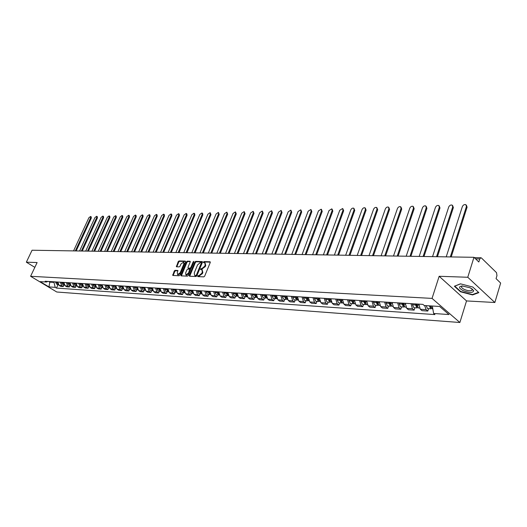 <?xml version="1.0" encoding="UTF-8"?>
<svg xmlns="http://www.w3.org/2000/svg" width="527" height="527" viewBox="0 0 527 527"><rect width="100%" height="100%" fill="white"/><g stroke="black" fill="none" stroke-linecap="round" stroke-linejoin="round"><path stroke-width="0.79" d="M197.671 276.056L197.849 276.596L203.804 276.866L204.68 276.128L210.247 262.512L210.128 261.781L204.021 261.59L203.415 262.103L203.494 262.611L204.805 262.762L205.161 265.107L204.7 266.234L201.927 268.572L200.55 269.06L200.629 269.574L201.933 269.732L202.289 272.103L201.828 273.236L199.048 275.575L197.671 276.056M202.19 269.916L202.862 272.505L202.401 273.638L198.198 276.616M210.319 262.15L204.588 261.991L203.936 262.644M205.069 262.947L205.734 265.509L205.273 266.636L201.077 269.613M175.056 270.344L174.226 271.049L172.77 275.463L179.114 275.766L179.957 275.054L185.484 261.84L185.254 261.096L179.015 260.937L178.185 261.642L176.413 266.781L179.2 266.899L180.03 266.188L180.959 263.981L183.534 262.156L183.798 264.067L180.162 272.755L177.586 274.587L177.322 272.643L177.836 270.47L175.056 270.344L175.623 270.733L174.793 271.438L173.159 275.502M439.156 276.28L466.527 300.93L494.86 302.505L467.772 277.261L439.156 276.28L432.048 298.401L30.599 276.286L37.114 262.545L26.35 262.183L32.061 250.233L473.964 257.301L478.826 261.991L479.774 258.928L475.571 258.849M467.772 277.261L473.964 257.301M189.279 275.456L189.509 276.227L195.998 276.517L196.867 275.786L202.421 262.301L202.309 261.576L195.669 261.372L194.819 262.097L189.279 275.456L189.766 276.24M187.474 276.135L181.117 275.858L180.893 275.094L186.42 261.866L187.256 261.148L190.102 261.254L190.207 261.972L187.968 267.341L188.067 268.072L190.01 268.164L190.86 267.439L193.192 261.827L193.883 261.346L188.323 275.417L187.474 276.135M494.86 302.505L500.65 283.052L496.059 278.625L496.968 275.601L496.506 272.643L481.467 258.006L480.894 257.743L479.774 258.928M466.527 300.93L459.88 322.498L56.778 292.004L30.599 276.286M26.35 262.183L34.835 267.354M418.846 304.132L420.289 309.25L426.126 309.632L424.624 305.535M426.126 309.632L427.805 311.055L428.583 308.651M420.289 309.25L421.975 310.666L427.805 311.055M414.901 307.761L414.13 310.139L412.437 308.73L410.994 303.651M405.309 303.302L406.752 308.354L408.445 309.757L414.13 310.139M401.574 306.898L400.797 309.244L399.104 307.847L397.654 302.834M392.108 302.498L393.557 307.485L395.257 308.868L400.797 309.244M388.577 306.055L387.8 308.367L386.1 306.991L384.644 302.037M379.242 301.707L380.692 306.635L382.398 308.005L387.8 308.367M375.903 305.232L375.119 307.518L373.419 306.154L371.963 301.266M366.687 300.943L368.149 305.812L369.849 307.162L375.119 307.518M363.531 304.435L362.754 306.688L361.048 305.344L359.592 300.509M354.447 300.192L355.903 305.001L357.609 306.339L362.754 306.688M351.463 303.651L350.686 305.877L348.979 304.547L347.517 299.764M342.497 299.461L343.96 304.211L345.666 305.541L350.686 305.877M339.684 302.887L338.907 305.087L337.194 303.769L335.732 299.046M330.831 298.743L332.293 303.447L334.006 304.758L338.907 305.087M328.183 302.136L327.405 304.31L325.693 303.012L324.23 298.341M319.441 298.051L320.903 302.696L322.616 303.993L327.405 304.31M316.951 301.411L316.167 303.559L314.454 302.267L312.992 297.656M308.315 297.366L309.784 301.958L311.49 303.242L316.167 303.559M305.97 300.7L305.192 302.821L303.48 301.543L302.017 296.984M297.445 296.701L298.914 301.24L300.621 302.511L305.192 302.821M295.245 300.001L294.468 302.096L292.755 300.838L291.286 296.326M286.826 296.055L288.289 300.542L290.002 301.8L294.468 302.096M284.758 299.323L283.981 301.391L282.274 300.146L280.805 295.687M276.444 295.416L277.907 299.856L279.613 301.101L283.981 301.391M274.508 298.657L273.73 300.706L272.024 299.468L270.555 295.054M266.287 294.797L267.756 299.184L269.462 300.416L273.73 300.706M264.482 298.005L263.704 300.034L261.998 298.809L260.536 294.441M256.359 294.191L257.822 298.532L259.528 299.751L263.704 300.034M254.673 297.366L253.895 299.376L252.196 298.163L250.727 293.842M246.649 293.592L248.112 297.893L249.811 299.099L253.895 299.376M245.075 296.747L244.304 298.73L242.598 297.531L241.135 293.256M237.143 293.012L238.606 297.268L240.305 298.46L244.304 298.73M235.681 296.134L234.91 298.098L233.211 296.912L231.748 292.683M227.842 292.445L229.298 296.648L230.997 297.834L234.91 298.098M226.491 295.542L225.721 297.478L224.021 296.306L222.565 292.123M218.731 291.886L220.194 296.049L221.887 297.221L225.721 297.478M217.486 294.955L216.716 296.872L215.023 295.713L213.567 291.569M209.818 291.339L211.274 295.463L212.967 296.622L216.716 296.872M208.672 294.382L207.901 296.286L206.209 295.127L204.759 291.029M201.083 290.805L202.539 294.889L204.226 296.036L207.901 296.286M200.029 293.822L199.265 295.7L197.579 294.56L196.13 290.502M192.533 290.285L193.982 294.323L195.669 295.463L199.265 295.7M191.571 293.275L190.807 295.133L189.121 294L187.678 289.982M184.147 289.771L185.596 293.77L187.276 294.896L190.807 295.133M183.277 292.735L182.513 294.58L180.833 293.453L179.391 289.481M175.939 289.264L177.382 293.229L179.055 294.343L182.513 294.58M175.148 292.208L174.391 294.033L172.711 292.92L171.275 288.98M167.882 288.776L169.325 292.696L170.998 293.802L174.391 294.033M167.178 291.695L166.42 293.493L164.747 292.393L163.311 288.493M159.991 288.289L161.427 292.175L163.1 293.275L166.42 293.493M159.365 291.187L158.607 292.972L156.941 291.879L155.511 288.019M152.25 287.814L153.686 291.662L155.346 292.755L158.607 292.972M151.704 290.687L150.946 292.459L149.286 291.372L147.856 287.551M144.661 287.353L146.091 291.161L147.751 292.241L150.946 292.459M144.181 290.199L143.43 291.951L141.776 290.878L140.347 287.09M137.218 286.899L138.641 290.673L140.294 291.741L143.43 291.951M136.809 289.718L136.058 291.457L134.405 290.39L132.982 286.635M129.912 286.451L131.328 290.193L132.982 291.247L136.058 291.457M129.57 289.251L128.825 290.97L127.178 289.916L125.755 286.194M122.738 286.009L124.155 289.718L125.801 290.766L128.825 290.97M122.468 288.789L121.724 290.496L120.077 289.448L118.667 285.759M115.703 285.581L117.119 289.251L118.759 290.291L121.724 290.496M115.492 288.341L114.754 290.021L113.114 288.987L111.704 285.338M108.799 285.16L110.209 288.796L111.843 289.83L114.754 290.021M108.648 287.894L107.91 289.567L106.276 288.539L104.873 284.916M102.014 284.745L103.417 288.348L105.051 289.376L107.91 289.567M101.922 287.459L101.191 289.112L99.563 288.098L98.16 284.508M95.361 284.336L96.757 287.907L98.384 288.921L101.191 289.112M95.321 287.031L94.59 288.671L92.969 287.656L91.573 284.106M88.819 283.934L90.209 287.478L91.83 288.486L94.59 288.671M88.839 286.609L88.108 288.236L86.487 287.235L85.097 283.71M82.39 283.539L83.78 287.057L85.394 288.052L88.108 288.236M82.462 286.194L81.738 287.808L80.124 286.813L78.74 283.315M76.079 283.157L77.469 286.635L79.076 287.63L81.738 287.808M76.204 285.792L75.48 287.386L73.872 286.398L72.489 282.933M69.88 282.775L71.257 286.227L72.864 287.208L75.48 287.386M70.051 285.39L69.327 286.971L67.726 285.996L66.349 282.558M63.787 282.406L65.164 285.825L66.758 286.8L69.327 286.971M64.004 284.995L63.286 286.569L61.692 285.594L60.315 282.189M57.792 282.037L59.162 285.43L60.757 286.398L63.286 286.569M48.603 281.471L49.676 282.123L53.978 282.386L55.23 287.347L48.952 286.912L40.151 281.629L46.396 282.017L45.151 281.26L422.885 304.382L424.215 305.508L439.637 306.47L448.991 314.553L433.616 313.486L432.344 306.016M55.23 287.347L56.455 288.085L434.913 314.593L433.616 313.486M432.048 298.401L459.88 322.498M460.453 291.76L472.581 294.936L478.859 292.637L472.811 287.037L460.44 283.829L454.366 286.247L460.453 291.76L460.572 291.372M49.933 281.556L48.952 286.912M53.978 282.386L54.241 281.82M58.062 284.613L56.455 288.085M46.396 282.017L47.964 281.438M472.726 294.474L472.581 294.936M202.5 261.939L196.235 261.774L195.385 262.492L189.845 275.852M195.827 275.437L196.433 274.929L201.301 263.098L201.228 262.591L200.326 262.545L197.579 264.877L194.252 272.933L194.601 275.305L196.4 275.832L196.999 275.325L196.433 274.929M201.696 262.973L201.867 263.5L196.999 275.325M194.924 275.522L195.596 275.799L195.023 275.404M196.4 275.832L195.596 275.799M190.287 261.609L187.823 261.55L186.98 262.262L181.38 275.865M188.488 268.302L190.583 268.559L191.433 267.835L193.758 262.229L193.192 261.827M185.636 272.94L185.912 274.903L188.528 273.058L189.713 269.231L187.77 269.132L186.92 269.85L185.636 272.94M186.288 275.16L189.101 273.454L188.528 273.058M189.786 269.284L190.385 270.358L189.101 273.454M178.014 270.819L175.623 270.733M177.968 274.844L180.728 273.144L180.162 272.755M183.732 262.294L184.358 264.462L180.728 273.144M185.563 261.484L179.575 261.326L178.745 262.038L176.802 266.82M430.151 305.877L430.954 307.393M429.327 305.825L430.743 308.796L431.521 308.506M426.119 305.627L427.535 308.585L430.743 308.796M450.321 256.926L466.435 206.485L465.855 204.674C464.359 204.285 463.187 204.931 462.35 206.604L446.217 256.86M430.849 305.923L432.265 308.888L432.838 308.927M466.395 205.22L467.093 207.157L451.211 256.939M416.488 303.987L416.376 305.12L417.153 306.53M415.665 303.934L415.559 304.955L416.982 307.9L417.74 307.636M412.536 303.743L412.43 304.764L413.853 307.696L416.982 307.9M436.534 256.708L452.706 206.894L452.153 205.102C450.697 204.726 449.551 205.365 448.721 207.012L432.542 256.642M417.147 304.026L417.041 305.047L418.464 307.999L419.406 308.058M452.66 205.616L453.372 207.559L437.43 256.721M403.069 303.17L402.957 304.283L403.695 305.68M402.246 303.117L402.141 304.125L403.563 307.03L404.301 306.786M399.196 302.933L399.091 303.934L400.52 306.833L403.563 307.03M423.095 256.491L439.314 207.295L438.78 205.517C437.364 205.155 436.251 205.787 435.434 207.414L419.196 256.425M403.689 303.203L403.59 304.211L405.013 307.122L405.862 307.175M439.268 205.998L439.986 207.954L423.991 256.504M470.249 287.841L462.291 285.963C458.398 286.55 458.648 288.091 463.042 290.594C469.656 293.052 473.2 293.038 473.668 290.568L470.249 287.841M462.693 285.963L461.863 286.286C461.026 287.116 461.804 288.144 464.182 289.376C467.581 290.799 470.17 291.128 471.942 290.364L472.225 289.343L471.737 288.664M472.805 287.037L478.536 292.333L472.455 294.573L460.703 291.49L454.808 286.148L460.558 283.855M389.993 302.366L389.881 303.466L390.579 304.85M389.163 302.314L389.058 303.308L390.487 306.18L391.205 305.956M386.192 302.136L386.087 303.124L387.516 305.989L390.487 306.18M409.993 256.28L426.251 207.684L425.737 205.925C424.36 205.576 423.267 206.202 422.463 207.803L406.185 256.221M390.573 302.399L390.467 303.4L391.897 306.273L392.668 306.319M426.205 206.38L426.923 208.336L410.889 256.293M377.24 301.589L377.128 302.676L377.793 304.033M376.41 301.536L376.304 302.518L377.74 305.35L378.439 305.146M373.511 301.358L373.406 302.34L374.842 305.166L377.74 305.35M397.206 256.076L413.504 208.066L413.003 206.32C411.666 205.991 410.599 206.604 409.802 208.178L393.491 256.017M377.787 301.622L377.681 302.603L379.111 305.443L379.802 305.489M413.451 206.749L414.169 208.712L398.102 256.089M364.796 300.825L364.684 301.899L365.316 303.236M363.966 300.772L363.861 301.747L365.297 304.547L365.982 304.356M361.14 300.601L361.035 301.569L362.471 304.362L365.297 304.547M384.723 255.878L401.054 208.442L400.573 206.709C399.268 206.386 398.228 206.999 397.437 208.547L381.1 255.819M365.31 300.858L365.204 301.826L366.64 304.632L367.253 304.672M401.001 207.111L401.726 209.074L385.626 255.891M352.662 300.08L353.143 302.458M351.825 300.028L351.726 300.989L353.162 303.756L353.828 303.585M349.065 299.863L348.966 300.818L350.402 303.578L353.162 303.756M372.543 255.681L388.893 208.804L388.439 207.091C387.167 206.782 386.139 207.388 385.362 208.909L369.005 255.621M353.136 300.113L353.031 301.069L354.467 303.842L355.007 303.881M388.84 207.467L389.572 209.43L373.445 255.694M340.811 299.356L341.259 301.694M339.974 299.303L339.875 300.252L341.312 302.992L341.964 302.827M337.28 299.138L337.181 300.087L338.617 302.814L341.312 302.992M360.652 255.49L377.016 209.16L376.581 207.46C375.343 207.164 374.335 207.763 373.571 209.265L357.194 255.437M341.252 299.382L341.153 300.331L342.59 303.071L343.064 303.104M376.963 207.816L377.694 209.779L361.555 255.503M329.243 298.651L329.658 300.95M328.407 298.598L328.308 299.534L329.744 302.241L330.376 302.09M325.778 298.434L325.673 299.369L327.115 302.07L329.744 302.241M349.032 255.305L365.415 209.509L364.994 207.822C363.788 207.533 362.807 208.132 362.042 209.608L345.659 255.252M329.658 298.671L329.553 299.613L331.397 302.346M365.363 208.158L366.094 210.121L349.941 255.318M317.946 297.959L318.328 300.212M317.109 297.907L317.01 298.829L318.446 301.503L319.066 301.365M314.54 297.748L314.441 298.671L315.877 301.339L318.446 301.503M337.682 255.121L354.072 209.851L353.67 208.178C352.491 207.901 351.529 208.488 350.778 209.944L334.388 255.068M318.328 297.979L318.229 298.908L320.008 301.609M354.019 208.494L354.75 210.451L338.591 255.14M306.912 297.281L307.261 299.501M306.075 297.228L305.97 298.144L307.412 300.792L308.018 300.66M303.565 297.076L303.46 297.986L304.902 300.627L307.412 300.792M326.595 254.943L342.985 210.181L342.596 208.527L339.763 210.28L323.374 254.897M307.267 297.3L307.162 298.216L308.881 300.884M342.932 208.824L343.663 210.774L327.498 254.963M296.121 296.622L296.444 298.796M295.291 296.569L295.186 297.472L296.629 300.094L297.221 299.968M292.834 296.418L292.735 297.32L294.178 299.929L296.629 300.094M315.752 254.772L332.142 210.504L331.773 208.863L328.993 210.602L312.603 254.719M296.451 296.642L296.352 297.544L298.012 300.179M332.089 209.14L332.82 211.096L316.661 254.785M285.581 295.976L285.871 298.104M284.751 295.924L284.646 296.82L286.089 299.408L286.662 299.29M282.353 295.779L282.248 296.668L283.691 299.25L286.089 299.408M305.153 254.6L321.536 210.82L321.18 209.199L318.453 210.912L302.07 254.554M285.884 295.996L285.786 296.892L287.393 299.494M321.483 209.456L322.221 211.406L306.055 254.613M275.278 295.344L275.535 297.432M274.448 295.298L274.343 296.181L275.786 298.737L276.346 298.631M272.103 295.153L271.998 296.029L273.441 298.585L275.786 298.737M294.784 254.436L311.161 211.136L310.818 209.522L308.15 211.222L291.774 254.389M275.555 295.364L275.456 296.246L277.011 298.816M311.114 209.772L311.846 211.709L295.693 254.449M265.2 294.731L265.43 296.767M264.37 294.679L264.264 295.555L265.707 298.084L266.254 297.986M262.077 294.54L261.972 295.41L263.414 297.933L265.707 298.084M284.646 254.271L301.009 211.439L300.68 209.838L298.058 211.525L281.695 254.225M265.456 294.745L265.351 295.621L266.86 298.157M300.963 210.075L301.688 212.006L285.548 254.291M255.345 294.125L255.542 296.115M254.515 294.073L254.409 294.936L255.845 297.445L256.385 297.353M252.268 293.941L252.169 294.797L253.606 297.3L255.845 297.445M274.719 254.113L291.075 211.735L290.759 210.154L288.183 211.821L271.833 254.067M255.575 294.138L255.476 295.008L256.912 297.511M291.023 210.372L291.754 212.295L275.628 254.133M245.701 293.539L245.872 295.476M244.871 293.486L244.772 294.336L246.201 296.82L246.728 296.734M242.677 293.348L242.572 294.204L244.008 296.675L246.201 296.82M265.009 253.961L281.346 212.025L281.043 210.457L278.513 212.111L262.183 253.915M245.911 293.546L245.806 294.402L247.216 296.885M281.299 210.668L282.024 212.585L265.911 253.974M236.261 292.959L236.406 294.85M235.431 292.907L235.332 293.75L236.768 296.207L237.282 296.121M233.283 292.775L233.184 293.618L234.614 296.069L236.768 296.207M255.503 253.81L271.813 212.309L271.53 210.754L269.047 212.394L252.736 253.764M236.452 292.972L236.353 293.816L237.71 296.266M271.774 210.952L272.492 212.862L256.405 253.823M227.025 292.393L227.144 294.231M226.195 292.34L226.096 293.177L227.526 295.607L228.033 295.528M224.094 292.215L223.995 293.045L225.424 295.469L227.526 295.607M246.195 253.658L262.486 212.592L262.209 211.05L259.765 212.671L243.487 253.612M227.196 292.406L227.091 293.243L228.402 295.66M262.439 211.235L263.164 213.139L247.097 253.671M217.98 291.839L218.073 293.625M217.157 291.787L217.052 292.617L218.481 295.021L218.975 294.949M215.095 291.662L214.99 292.485L216.419 294.889L218.481 295.021M237.078 253.513L253.342 212.862L253.079 211.334L250.681 212.941L234.423 253.467M218.132 291.846L218.026 292.676L219.291 295.061M253.303 211.511L254.021 213.402L237.98 253.527M209.12 291.299L209.186 293.032M208.297 291.247L208.198 292.063L209.621 294.448L210.108 294.376M206.281 291.121L206.182 291.938L207.605 294.316L209.621 294.448M228.151 253.368L244.383 213.132L244.133 211.617L241.774 213.211L225.549 253.329M209.252 291.306L209.153 292.123L210.372 294.474M244.35 211.782L245.062 213.666L229.047 253.382M200.444 290.766L200.491 292.445M199.621 290.713L199.522 291.523L200.945 293.882L201.419 293.816M197.645 290.594L197.546 291.405L198.969 293.756L200.945 293.882M219.397 253.23L235.602 213.395L235.365 211.894L233.046 213.475L216.854 253.191M200.563 290.772L200.458 291.583L201.63 293.901M235.569 212.052L236.28 213.922L220.299 253.243M191.947 290.245L191.966 291.866M191.13 290.199L191.024 290.996L192.447 293.328L192.908 293.269M189.193 290.081L189.088 290.878L190.51 293.203L192.447 293.328M210.826 253.092L226.999 213.652L226.775 212.164L224.489 213.731L208.33 253.052M192.045 290.252L191.947 291.056L193.073 293.335M226.966 212.315L227.671 214.179L211.722 253.105M183.62 289.738L183.613 291.293M182.797 289.685L182.698 290.482L184.121 292.788L184.569 292.735M180.899 289.573L180.801 290.364L182.217 292.669L184.121 292.788M202.421 252.96L218.56 213.903L218.349 212.427L216.103 213.982L199.977 252.92M183.699 289.745L183.6 290.535L184.681 292.781M218.534 212.572L219.232 214.423L203.317 252.973M175.458 289.237L175.425 290.726M174.641 289.185L174.542 289.975L175.952 292.261L176.4 292.208M172.777 289.073L172.678 289.857L174.094 292.142L175.952 292.261M194.18 252.828L210.286 214.153L210.082 212.684L207.875 214.225L191.782 252.789M175.517 289.244L175.419 290.028L176.459 292.235M210.26 212.822L210.958 214.667L195.076 252.841M167.448 288.789L167.402 290.166M166.637 288.697L166.539 289.475L167.948 291.741L168.39 291.688M164.813 288.585L164.714 289.363L166.124 291.622L167.948 291.741M186.103 252.696L202.164 214.397L201.979 212.941L199.805 214.469L183.752 252.657M167.5 288.75L168.396 291.695M202.151 213.073L202.645 213.448L202.836 214.904L186.993 252.71M159.609 288.269L159.536 289.606M158.792 288.216L158.699 288.987L160.103 291.233L160.504 291.194M157.006 288.111L156.908 288.875L158.317 291.115L160.103 291.233M178.179 252.571L194.206 214.634L194.022 213.191L191.887 214.706L175.873 252.532M159.641 288.269L160.491 291.167M194.186 213.316L194.694 213.692L194.871 215.135L179.068 252.585M151.914 287.795L151.822 289.04M151.104 287.749L151.005 288.513L152.771 290.7M149.352 287.637L149.253 288.401L150.656 290.621L152.408 290.733M170.405 252.446L186.393 214.871L186.222 213.435L184.114 214.937L168.146 252.407M151.934 287.795L152.744 290.647M186.38 213.554L186.887 213.936L187.059 215.365L171.295 252.459M144.609 288.111L144.372 287.334L144.253 288.46M143.555 287.287L143.463 288.038L145.189 290.219M141.835 287.182L141.737 287.933L143.14 290.133L144.859 290.245M162.784 252.321L178.725 215.102L178.567 213.679L176.492 215.168L160.564 252.288M144.273 288.091L145.136 290.133M178.719 213.791L179.233 214.173L179.391 215.589L163.666 252.334M136.157 286.833L136.058 287.577L137.745 289.745M134.471 286.728L134.372 287.478L135.762 289.652L137.455 289.764M155.3 252.202L171.196 215.326L171.051 213.916L169.002 215.391L153.12 252.169M136.954 286.879L137.679 289.633M171.196 214.021L171.71 214.403L171.861 215.813L156.183 252.216M128.891 286.385L128.799 287.129L130.446 289.283M127.238 286.286L127.139 287.024L128.529 289.185L130.189 289.29M147.955 252.084L163.811 215.543L163.673 214.146L161.657 215.609L145.814 252.051M129.675 286.438L130.36 289.139M163.811 214.252L164.332 214.634L164.47 216.03L148.838 252.097M121.763 285.95L121.671 286.688L123.278 288.822M120.143 285.851L120.044 286.583L121.427 288.724L123.055 288.829M140.749 251.972L156.559 215.76L156.427 214.377L154.444 215.826L138.647 251.939M122.534 285.996L123.173 288.644M156.559 214.469L157.086 214.858L157.217 216.241L141.625 251.985M114.767 285.522L114.675 286.253L116.243 288.374M113.173 285.423L113.074 286.154L114.458 288.269L116.059 288.374M133.667 251.86L149.431 215.978L149.312 214.601L147.356 216.037L131.605 251.827M115.525 285.568L116.118 288.164M149.437 214.693L149.971 215.075L150.09 216.452L134.543 251.873M107.903 285.1L107.804 285.825L109.339 287.926M106.335 285.008L106.237 285.726L107.613 287.828L109.181 287.926M126.717 251.748L142.435 216.189L142.323 214.818L140.393 216.248L124.695 251.715M108.641 285.147L109.194 287.689M142.442 214.911L142.982 215.293L143.094 216.656L127.593 251.761M101.158 284.692L101.059 285.403L102.561 287.492M99.616 284.593L99.524 285.311L100.894 287.393L102.436 287.492M119.892 251.636L135.558 216.393L135.459 215.036L133.555 216.452L117.903 251.603M101.889 284.732L102.396 287.222M135.577 215.121L136.111 215.503L136.216 216.86L120.762 251.649M94.537 284.284L94.438 284.995L95.901 287.063M93.022 284.191L92.93 284.896L94.3 286.965L95.809 287.063M113.186 251.531L128.805 216.59L128.713 215.247L126.836 216.65L111.237 251.498M95.249 284.33L95.716 286.754M128.825 215.332L129.365 215.708L129.464 217.058L114.056 251.544M88.029 283.888L87.937 284.587L89.359 286.642M86.547 283.796L86.448 284.494L87.811 286.543L89.3 286.642M106.599 251.425L122.172 216.795L122.08 215.457L120.235 216.847L104.682 251.392M88.734 283.928L89.155 286.299M122.192 215.536L122.732 215.918L122.824 217.249L107.462 251.438M81.639 283.493L81.547 284.191L82.937 286.227M80.183 283.407L80.084 284.099L81.448 286.128L82.904 286.227M100.13 251.32L115.65 216.986L115.571 215.662L113.746 217.045L98.239 251.287M82.331 283.539L82.713 285.845M115.67 215.734L116.217 216.116L116.296 217.44L100.986 251.333M75.361 283.111L75.269 283.803L76.619 285.818L75.19 285.726L73.833 283.71L73.925 283.025M93.766 251.221L109.234 217.177L109.161 215.866L107.363 217.236L91.915 251.188M76.04 283.151L76.375 285.39M109.267 215.938L109.814 216.314L109.886 217.631L94.623 251.234M69.189 282.735L69.096 283.414L70.42 285.417L69.037 285.324L67.687 283.328L67.779 282.65M87.515 251.115L102.93 217.368L102.87 216.063L101.092 217.42L85.69 251.089M69.86 282.775L70.15 284.942M102.963 216.129L103.516 216.511L103.582 217.816L88.371 251.129M63.128 282.36L63.036 283.039L64.32 285.015L62.996 284.929L61.646 282.953L61.745 282.281M81.369 251.017L96.737 217.552L96.678 216.261L94.926 217.605L79.577 250.99M63.78 282.4L64.031 284.494M96.77 216.32L97.324 216.702L97.383 217.994L82.225 251.036M57.166 281.998L57.074 282.67L58.326 284.626M55.803 281.912L55.71 282.584L57.054 284.547L58.326 284.633M75.328 250.924L90.637 217.737L90.591 216.452L88.865 217.789L73.563 250.892M57.746 282.525L58.016 284.053M90.684 216.511L91.23 216.887L91.283 218.171L76.178 250.938M65.164 285.825L67.726 285.996M71.257 286.227L73.872 286.398M77.469 286.635L80.124 286.813M83.78 287.057L86.487 287.235M90.209 287.478L92.969 287.656M96.757 287.907L99.563 288.098M103.417 288.348L106.276 288.539M110.209 288.796L113.114 288.987M117.119 289.251L120.077 289.448M124.155 289.718L127.178 289.916M131.328 290.193L134.405 290.39M138.641 290.673L141.776 290.878M146.091 291.161L149.286 291.372M153.686 291.662L156.941 291.879M161.427 292.175L164.747 292.393M169.325 292.696L172.711 292.92M177.382 293.229L180.833 293.453M185.596 293.77L189.121 294M193.982 294.323L197.579 294.56M202.539 294.889L206.209 295.127M211.274 295.463L215.023 295.713M220.194 296.049L224.021 296.306M229.298 296.648L233.211 296.912M238.606 297.268L242.598 297.531M248.112 297.893L252.196 298.163M257.822 298.532L261.998 298.809M267.756 299.184L272.024 299.468M277.907 299.856L282.274 300.146M288.289 300.542L292.755 300.838M298.914 301.24L303.48 301.543M309.784 301.958L314.454 302.267M320.903 302.696L325.693 303.012M332.293 303.447L337.194 303.769M343.96 304.211L348.979 304.547M355.903 305.001L361.048 305.344M368.149 305.812L373.419 306.154M380.692 306.635L386.1 306.991M393.557 307.485L399.104 307.847M406.752 308.354L412.437 308.73M59.162 285.43L61.692 285.594M199.621 275.977L199.048 275.575M202.401 273.638L201.828 273.236M202.862 272.505L202.289 272.103M201.729 268.948L201.156 268.546M202.493 268.974L201.927 268.572M205.273 266.636L204.7 266.234M205.734 265.509L205.161 265.107M204.588 261.991L204.021 261.59M198.85 275.944L198.284 275.542M195.385 262.492L194.819 262.097M196.235 261.774L195.669 261.372M201.867 263.5L201.301 263.098M181.459 275.483L180.893 275.094M186.98 262.262L186.42 261.866M187.823 261.55L187.256 261.148M188.765 268.493L188.198 268.098M190.583 268.559L190.01 268.164M191.433 267.835L190.86 267.439M190.385 270.358L189.819 269.962M184.358 264.462L183.798 264.067M176.888 266.458L176.321 266.069M178.745 262.038L178.185 261.642M179.575 261.326L179.015 260.937M173.238 275.12L172.672 274.738M174.793 271.438L174.226 271.049M430.836 306.648L430.17 306.602M467.093 207.157L466.435 206.485M417.028 305.779L416.402 305.739M415.559 304.955L412.43 304.764M418.787 305.159L417.041 305.047M453.372 207.559L452.706 206.894M403.577 304.929L402.99 304.896M402.141 304.125L399.091 303.934M405.25 304.316L403.59 304.211M439.986 207.954L439.314 207.295M390.454 304.105L389.908 304.072M389.058 303.308L386.087 303.124M392.048 303.499L390.467 303.4M426.923 208.336L426.251 207.684M377.668 303.302L377.154 303.269M376.304 302.518L373.406 302.34M379.183 302.696L377.681 302.603M414.169 208.712L413.504 208.066M365.191 302.518L364.717 302.491M363.861 301.747L361.035 301.569M366.627 301.918L365.204 301.826M401.726 209.074L401.054 208.442M353.018 301.754L352.576 301.727M351.726 300.989L348.966 300.818M354.388 301.154L353.031 301.069M389.572 209.43L388.893 208.804M341.14 301.009L340.725 300.983M339.875 300.252L337.181 300.087M342.438 300.41L341.153 300.331M377.694 209.779L377.016 209.16M329.54 300.278L329.158 300.252M328.308 299.534L325.673 299.369M330.772 299.685L329.553 299.613M366.094 210.121L365.415 209.509M318.216 299.567L317.86 299.547M317.01 298.829L314.441 298.671M319.382 298.98L318.229 298.908M354.75 210.451L354.072 209.851M305.97 298.144L303.46 297.986M308.255 298.289L307.162 298.216M343.663 210.774L342.985 210.181M295.186 297.472L292.735 297.32M297.386 297.61L296.352 297.544M332.82 211.096L332.142 210.504M284.646 296.82L282.248 296.668M286.767 296.951L285.786 296.892M322.221 211.406L321.536 210.82M274.343 296.181L271.998 296.029M276.385 296.306L275.456 296.246M311.846 211.709L311.161 211.136M264.264 295.555L261.972 295.41M266.234 295.673L265.351 295.621M301.688 212.006L301.009 211.439M254.409 294.936L252.169 294.797M256.3 295.054L255.476 295.008M291.754 212.295L291.075 211.735M244.772 294.336L242.572 294.204M246.59 294.455L245.806 294.402M282.024 212.585L281.346 212.025M235.332 293.75L233.184 293.618M237.084 293.862L236.353 293.816M272.492 212.862L271.813 212.309M226.096 293.177L223.995 293.045M227.783 293.282L227.091 293.243M263.164 213.139L262.486 212.592M217.052 292.617L214.99 292.485M218.679 292.716L218.026 292.676M254.021 213.402L253.342 212.862M208.198 292.063L206.182 291.938M209.759 292.162L209.153 292.123M245.062 213.666L244.383 213.132M199.522 291.523L197.546 291.405M201.031 291.622L200.458 291.583M236.28 213.922L235.602 213.395M191.024 290.996L189.088 290.878M192.474 291.088L191.947 291.056M227.671 214.179L226.999 213.652M182.698 290.482L180.801 290.364M184.094 290.568L183.6 290.535M219.232 214.423L218.56 213.903M174.542 289.975L172.678 289.857M175.88 290.054L175.419 290.028M210.958 214.667L210.286 214.153M166.539 289.475L164.714 289.363M167.83 289.554L167.402 289.527M202.836 214.904L202.164 214.397M158.699 288.987L156.908 288.875M159.938 289.066L159.543 289.04M194.871 215.135L194.206 214.634M151.005 288.513L149.253 288.401M152.198 288.585L151.835 288.559M187.059 215.365L186.393 214.871M143.463 288.038L141.737 287.933M179.391 215.589L178.725 215.102M136.058 287.577L134.372 287.478M171.861 215.813L171.196 215.326M128.799 287.129L127.139 287.024M164.47 216.03L163.811 215.543M121.671 286.688L120.044 286.583M157.217 216.241L156.559 215.76M114.675 286.253L113.074 286.154M150.09 216.452L149.431 215.978M107.804 285.825L106.237 285.726M143.094 216.656L142.435 216.189M101.059 285.403L99.524 285.311M136.216 216.86L135.558 216.393M94.438 284.995L92.93 284.896M129.464 217.058L128.805 216.59M87.937 284.587L86.448 284.494M122.824 217.249L122.172 216.795M81.547 284.191L80.084 284.099M116.296 217.44L115.65 216.986M75.269 283.803L73.833 283.71M109.886 217.631L109.234 217.177M69.096 283.414L67.687 283.328M103.582 217.816L102.93 217.368M63.036 283.039L61.646 282.953M97.383 217.994L96.737 217.552M57.074 282.67L55.71 282.584M91.283 218.171L90.637 217.737M474.307 257.637L480.894 257.743M201.795 262.993L201.281 262.63M195.174 275.7L194.601 275.305M188.64 268.467L188.067 268.072M186.486 275.298L185.912 274.903M178.152 274.975L177.586 274.587M472.337 289.079L471.942 290.364M472.225 289.343L473.668 290.568"/></g></svg>
